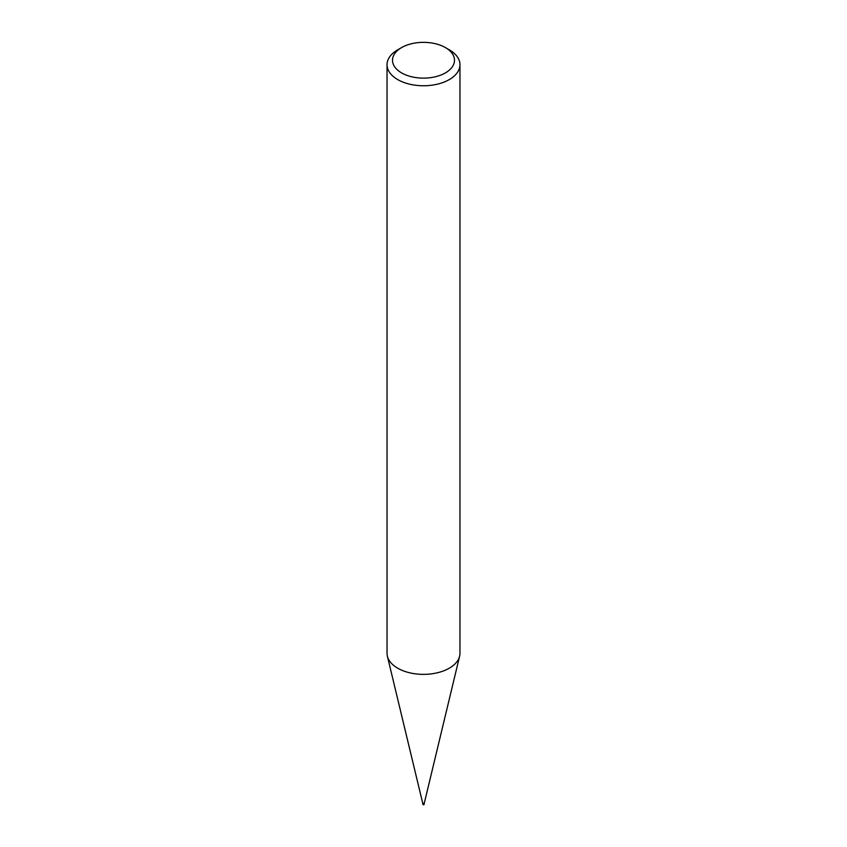 <?xml version="1.0" encoding="UTF-8"?>
<svg xmlns="http://www.w3.org/2000/svg" width="847" height="847" viewBox="0 0 847 847"><rect width="100%" height="100%" fill="white"/><g stroke="black" fill="none" stroke-linecap="round" stroke-linejoin="round"><path stroke-width="1.27" d="M424.114 803.2L422.78 803.485L387.418 656.351M445.416 47.591L449.291 49.825A36.463 21.059 180 0 1 459.963 64.711A36.463 21.059 180 0 1 449.281 79.597A36.463 21.059 180 0 1 409.546 84.16A36.463 21.059 180 0 1 387.037 64.711A36.463 21.059 180 0 1 397.709 49.825A36.463 21.059 180 0 1 397.719 49.825L401.584 47.591A31 17.893 180 0 1 445.416 47.591A31 17.893 180 0 1 445.416 72.895A31 17.893 180 0 1 401.584 72.895A31 17.893 180 0 1 401.584 47.591L397.709 49.825M459.963 64.711L459.963 653.312A36.463 21.059 180 0 1 449.281 668.198A36.463 21.059 180 0 1 409.546 672.762A36.463 21.059 180 0 1 387.037 653.312L387.037 64.711M459.625 656.203A36.463 21.048 180 0 1 449.281 668.198M424.019 803.718L424.019 804.311L422.769 804.015A0.731 0.731 0 0 0 423.86 804.65A0.731 0.731 0 0 0 424.231 804.015L424.231 803.454M424.22 803.485L459.582 656.351M422.769 803.454L422.769 804.015"/></g></svg>
